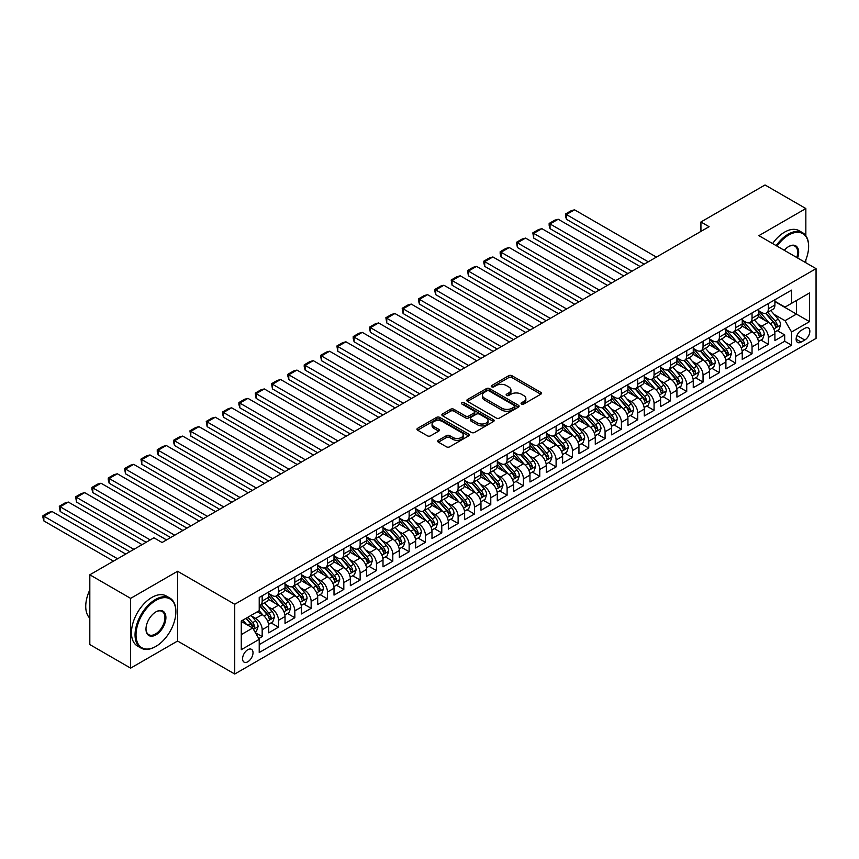 <?xml version="1.0" encoding="UTF-8"?>
<svg xmlns="http://www.w3.org/2000/svg" width="859" height="859" viewBox="0 0 859 859"><rect width="100%" height="100%" fill="white"/><g stroke="black" fill="none" stroke-linecap="round" stroke-linejoin="round"><path stroke-width="1.29" d="M521.52 404.052A1.589 0.913 0 0 0 523.765 404.052L540.794 394.217A2.266 1.31 0 0 0 541.46 393.293A2.266 1.31 0 0 0 540.794 392.37L511.943 375.705A2.266 1.31 0 0 0 508.732 375.705L491.702 385.541A1.589 0.913 0 0 0 491.241 386.185A1.589 0.913 0 0 0 491.702 386.84A1.589 0.913 0 0 0 493.946 386.84L496.158 385.562A7.259 4.188 0 0 1 506.413 385.562L508.818 386.958A7.259 4.188 0 0 1 510.944 389.911A7.259 4.188 0 0 1 508.818 392.874L506.617 394.152A1.589 0.913 0 0 0 506.144 394.796A1.589 0.913 0 0 0 506.617 395.441A1.589 0.913 0 0 0 508.861 395.441L511.062 394.174A7.259 4.188 0 0 1 521.316 394.174L523.722 395.559A7.259 4.188 0 0 1 525.848 398.522A7.259 4.188 0 0 1 523.722 401.486L521.52 402.753A1.589 0.913 0 0 0 521.059 403.397A1.589 0.913 0 0 0 521.52 404.052L521.52 402.753M247.8 661.774A7.387 4.263 120 0 0 252.621 655.256A7.387 4.263 120 0 0 251.494 649.34A7.387 4.263 120 0 0 247.8 649.705A7.387 4.263 120 0 0 242.968 656.212A7.387 4.263 120 0 0 244.106 662.139A7.387 4.263 120 0 0 247.8 661.774M438.369 440.302A2.266 1.31 0 0 0 437.714 441.225A2.266 1.31 0 0 0 438.369 442.149L446.465 446.82A2.266 1.31 0 0 0 449.676 446.82L468.584 435.91A2.266 1.31 0 0 0 469.25 434.976A2.266 1.31 0 0 0 468.584 434.053L439.733 417.399A2.266 1.31 0 0 0 436.533 417.399L417.614 428.319A2.266 1.31 0 0 0 416.959 429.242A2.266 1.31 0 0 0 417.614 430.166L427.395 435.814A2.266 1.31 0 0 0 430.595 435.814L438.691 431.143A2.266 1.31 0 0 0 439.357 430.209A2.266 1.31 0 0 0 438.691 429.285L433.849 426.493A6.067 3.5 0 0 1 432.066 424.013A6.067 3.5 0 0 1 435.814 420.781A6.067 3.5 0 0 1 442.417 421.544L461.412 432.507A6.067 3.5 0 0 1 463.194 434.976A6.067 3.5 0 0 1 459.447 438.219A6.067 3.5 0 0 1 452.843 437.456L449.676 435.631A2.266 1.31 0 0 0 446.465 435.631L438.369 440.302L438.369 442.149M177.588 571.267L130.632 598.369L89.819 574.8L89.819 644.561L130.632 668.13L177.588 641.029L234.732 674.025L234.732 604.264L177.588 571.267L177.588 641.029M805.849 235.71L805.849 208.544L758.894 235.645L816.05 268.642L234.732 604.264M805.849 208.544L765.025 184.975L700.933 221.976L700.933 231.404M89.819 574.8L153.911 537.798L162.072 542.512L709.094 226.69L700.933 221.976M496.319 418.043A2.266 1.31 0 0 0 499.519 418.043L518.439 407.123A2.266 1.31 0 0 0 519.094 406.2A2.266 1.31 0 0 0 518.439 405.276L489.587 388.622A2.266 1.31 0 0 0 486.377 388.622L467.468 399.542A2.266 1.31 0 0 0 466.802 400.466A2.266 1.31 0 0 0 467.468 401.389L496.319 418.043M462.572 404.396A1.589 0.913 0 0 1 464.182 404.621L464.182 402.731L493.506 419.664A2.266 1.31 0 0 1 494.172 420.588A2.266 1.31 0 0 1 493.506 421.511L474.597 432.431A2.266 1.31 0 0 1 471.387 432.431L442.546 415.777L442.546 413.931A2.266 1.31 0 0 0 441.88 414.854A2.266 1.31 0 0 0 442.546 415.777M442.546 413.931L450.631 409.249A2.266 1.31 0 0 1 453.842 409.249L465.546 416.014A2.266 1.31 0 0 0 468.746 416.014L474.114 412.911A2.266 1.31 0 0 0 474.78 411.987A2.266 1.31 0 0 0 474.114 411.064L461.938 404.031A1.589 0.913 0 0 1 461.466 403.376A1.589 0.913 0 0 1 462.453 402.527A1.589 0.913 0 0 1 464.182 402.731M258.784 638.559L262.167 636.594L255.391 632.686M251.537 616.032L255.638 618.405A9.234 5.337 60 0 1 262.167 629.722L268.695 625.943L268.695 632.825L278.499 627.167L271.068 622.882M267.868 606.604L271.97 608.977A9.234 5.337 60 0 1 278.499 620.295L285.027 616.515L285.027 623.398L294.83 617.739L287.4 613.455M284.189 597.177L288.291 599.55A9.234 5.337 60 0 1 294.83 610.867L301.359 607.088L301.359 613.97L311.151 608.312L303.721 604.027M300.521 587.749L304.623 590.122A9.234 5.337 60 0 1 311.151 601.44L317.69 597.66L317.69 604.543L327.483 598.884L320.053 594.6M316.853 578.322L320.955 580.695A9.234 5.337 60 0 1 327.483 592.012L334.011 588.232L334.011 595.115L343.815 589.457L336.384 585.172M333.185 568.894L337.286 571.267A9.234 5.337 60 0 1 343.815 582.585L350.343 578.805L350.343 585.688L360.146 580.029L352.716 575.745M349.506 559.467L353.607 561.84A9.234 5.337 60 0 1 360.146 573.157L366.675 569.377L366.675 576.26L376.467 570.601L369.037 566.317M365.837 550.039L369.939 552.412A9.234 5.337 60 0 1 376.467 563.729L383.007 559.95L383.007 566.833L392.799 561.174L385.369 556.89M382.169 540.612L386.271 542.985A9.234 5.337 60 0 1 392.799 554.302L399.328 550.522L399.328 557.405L409.131 551.746L401.701 547.462M398.501 531.184L402.603 533.557A9.234 5.337 60 0 1 409.131 544.874L415.659 541.095L415.659 547.978L425.463 542.319L418.032 538.035M414.822 521.757L418.924 524.13A9.234 5.337 60 0 1 425.463 535.447L431.991 531.667L431.991 538.55L441.784 532.891L434.353 528.607M431.154 512.329L435.255 514.702A9.234 5.337 60 0 1 441.784 526.019L448.323 522.24L448.323 529.123L458.115 523.464L450.685 519.18M447.485 502.902L451.587 505.275A9.234 5.337 60 0 1 458.115 516.592L464.644 512.812L464.644 519.695L474.447 514.036L467.017 509.752M463.817 493.474L467.919 495.847A9.234 5.337 60 0 1 474.447 507.164L480.976 503.385L480.976 510.267L490.779 504.609L483.349 500.325M480.138 484.046L484.24 486.419A9.234 5.337 60 0 1 490.779 497.737L497.307 493.957L497.307 500.84L507.1 495.181L499.67 490.897M496.47 474.619L500.572 476.992A9.234 5.337 60 0 1 507.1 488.309L513.639 484.53L513.639 491.412L523.432 485.754L516.001 481.469M512.802 465.191L516.903 467.564A9.234 5.337 60 0 1 523.432 478.882L529.96 475.102L529.96 481.985L539.763 476.326L532.333 472.042M529.133 455.764L533.235 458.137A9.234 5.337 60 0 1 539.763 469.454L546.292 465.675L546.292 472.557L556.095 466.899L548.665 462.614M545.465 446.336L549.556 448.709A9.234 5.337 60 0 1 556.095 460.027L562.624 456.247L562.624 463.13L572.416 457.471L564.986 453.187M561.786 436.909L565.888 439.282A9.234 5.337 60 0 1 572.416 450.599L578.955 446.82L578.955 453.702L588.748 448.044L581.318 443.759M578.118 427.481L582.219 429.854A9.234 5.337 60 0 1 588.748 441.172L595.276 437.392L595.276 444.275L605.08 438.616L597.649 434.332M594.449 418.054L598.551 420.427A9.234 5.337 60 0 1 605.08 431.744L611.608 427.965L611.608 434.847L621.411 429.189L613.981 424.904M610.781 408.626L614.872 410.999A9.234 5.337 60 0 1 621.411 422.317L627.94 418.537L627.94 425.42L637.732 419.761L630.302 415.477M627.102 399.199L631.204 401.572A9.234 5.337 60 0 1 637.732 412.889L644.271 409.109L644.271 415.992L654.064 410.334L646.634 406.049M643.434 389.771L647.536 392.144A9.234 5.337 60 0 1 654.064 403.462L660.592 399.682L660.592 406.565L670.396 400.906L662.965 396.622M659.766 380.354L663.867 382.717A9.234 5.337 60 0 1 670.396 394.034L676.924 390.254L676.924 397.137L686.728 391.489L679.297 387.194M676.097 370.927L680.188 373.289A9.234 5.337 60 0 1 686.728 384.607L693.256 380.827L693.256 387.71L703.049 382.062L695.618 377.767M692.418 361.499L696.52 363.862A9.234 5.337 60 0 1 703.049 375.179L709.588 371.399L709.588 378.282L719.38 372.634L711.95 368.339M708.75 352.072L712.852 354.434A9.234 5.337 60 0 1 719.38 365.751L725.909 361.972L725.909 368.855L735.712 363.207L728.282 358.912M725.082 342.644L729.184 345.007A9.234 5.337 60 0 1 735.712 356.324L742.24 352.544L742.24 359.427L752.044 353.779L744.613 349.484M741.414 333.217L745.505 335.579A9.234 5.337 60 0 1 752.044 346.896L758.572 343.117L758.572 350L768.365 344.352L768.365 337.469A9.234 5.337 -120 0 0 761.836 326.152L757.735 323.789M760.934 340.057L768.365 344.352M268.695 625.943A9.234 5.337 -120 0 0 262.167 614.636L257.27 611.801M285.027 616.515A9.234 5.337 -120 0 0 278.499 605.208L268.395 599.378M301.359 607.088A9.234 5.337 -120 0 0 294.83 595.781L284.726 589.95M317.69 597.66A9.234 5.337 -120 0 0 311.151 586.353L301.058 580.523M334.011 588.232A9.234 5.337 -120 0 0 327.483 576.926L317.39 571.095M350.343 578.805A9.234 5.337 -120 0 0 343.815 567.498L333.711 561.668M366.675 569.377A9.234 5.337 -120 0 0 360.146 558.071L350.043 552.24M383.007 559.95A9.234 5.337 -120 0 0 376.467 548.643L366.374 542.813M399.328 550.522A9.234 5.337 -120 0 0 392.799 539.216L382.706 533.385M415.659 541.095A9.234 5.337 -120 0 0 409.131 529.788L399.027 523.958M431.991 531.667A9.234 5.337 -120 0 0 425.463 520.361L415.359 514.53M448.323 522.24A9.234 5.337 -120 0 0 441.784 510.933L431.69 505.103M464.644 512.812A9.234 5.337 -120 0 0 458.115 501.506L448.022 495.675M480.976 503.385A9.234 5.337 -120 0 0 474.447 492.078L464.343 486.248M497.307 493.957A9.234 5.337 -120 0 0 490.779 482.651L480.675 476.82M513.639 484.53A9.234 5.337 -120 0 0 507.1 473.223L497.007 467.393M529.96 475.102A9.234 5.337 -120 0 0 523.432 463.796L513.338 457.965M546.292 465.675A9.234 5.337 -120 0 0 539.763 454.368L529.659 448.538M562.624 456.247A9.234 5.337 -120 0 0 556.095 444.941L545.991 439.11M578.955 446.82A9.234 5.337 -120 0 0 572.416 435.513L562.323 429.683M595.276 437.392A9.234 5.337 -120 0 0 588.748 426.085L578.655 420.255M611.608 427.965A9.234 5.337 -120 0 0 605.08 416.658L594.976 410.827M627.94 418.537A9.234 5.337 -120 0 0 621.411 407.23L611.307 401.4M644.271 409.109A9.234 5.337 -120 0 0 637.732 397.803L627.639 391.972M660.592 399.682A9.234 5.337 -120 0 0 654.064 388.375L643.971 382.545M676.924 390.254A9.234 5.337 -120 0 0 670.396 378.948L660.292 373.117M693.256 380.827A9.234 5.337 -120 0 0 686.728 369.52L676.624 363.69M709.588 371.399A9.234 5.337 -120 0 0 703.049 360.093L692.955 354.262M725.909 361.972A9.234 5.337 -120 0 0 719.38 350.665L709.287 344.835M742.24 352.544A9.234 5.337 -120 0 0 735.712 341.238L725.608 335.407M758.572 343.117A9.234 5.337 -120 0 0 752.044 331.81L741.94 325.98M804.786 328.321L801.189 330.393A7.162 4.134 120 0 0 796.518 336.707A7.162 4.134 120 0 0 797.614 342.44A7.162 4.134 120 0 0 801.189 342.086L804.786 340.014A7.162 4.134 120 0 0 809.457 333.7A7.162 4.134 120 0 0 808.362 327.966A7.162 4.134 120 0 0 804.786 328.321M234.732 674.025L816.05 338.403L816.05 268.642M241.272 634.618L252.696 628.015L259.225 639.332L259.225 652.529L791.558 345.2L791.558 331.993L785.029 320.686L774.066 314.362M259.225 639.332L241.272 649.705L241.272 621.046L259.225 610.674L259.225 597.477L791.558 290.138L791.558 303.334L809.522 292.962L809.522 321.631L791.558 331.993M268.695 593.515L271.97 595.405A9.234 5.337 60 0 0 276.587 595.856L283.116 592.087A9.234 5.337 -120 0 0 285.027 587.857L285.027 582.574M285.027 584.088L288.291 585.978A9.234 5.337 60 0 0 292.908 586.429L299.447 582.66A9.234 5.337 -120 0 0 301.359 578.429L301.359 573.146M301.359 574.66L304.623 576.55A9.234 5.337 60 0 0 309.24 577.001L315.768 573.232A9.234 5.337 -120 0 0 317.69 569.002L317.69 563.719M317.69 565.233L320.955 567.123A9.234 5.337 60 0 0 325.572 567.574L332.1 563.805A9.234 5.337 -120 0 0 334.011 559.574L334.011 554.291M334.011 555.805L337.286 557.695A9.234 5.337 60 0 0 341.903 558.146L348.432 554.377A9.234 5.337 -120 0 0 350.343 550.147L350.343 544.864M350.343 546.378L353.607 548.267A9.234 5.337 60 0 0 358.224 548.718L364.764 544.95A9.234 5.337 -120 0 0 366.675 540.719L366.675 535.436M366.675 536.95L369.939 538.84A9.234 5.337 60 0 0 374.556 539.291L381.085 535.522A9.234 5.337 -120 0 0 383.007 531.292L383.007 526.009M383.007 527.523L386.271 529.412A9.234 5.337 60 0 0 390.888 529.863L397.416 526.095A9.234 5.337 -120 0 0 399.328 521.864L399.328 516.581M399.328 518.095L402.603 519.985A9.234 5.337 60 0 0 407.22 520.436L413.748 516.667A9.234 5.337 -120 0 0 415.659 512.436L415.659 507.154M415.659 508.668L418.924 510.557A9.234 5.337 60 0 0 423.541 511.008L430.08 507.239A9.234 5.337 -120 0 0 431.991 503.009L431.991 497.726M431.991 499.24L435.255 501.13A9.234 5.337 60 0 0 439.872 501.581L446.401 497.812A9.234 5.337 -120 0 0 448.323 493.581L448.323 488.299M448.323 489.813L451.587 491.702A9.234 5.337 60 0 0 456.204 492.153L462.733 488.384A9.234 5.337 -120 0 0 464.644 484.154L464.644 478.871M464.644 480.385L467.919 482.275A9.234 5.337 60 0 0 472.536 482.726L479.064 478.957A9.234 5.337 -120 0 0 480.976 474.726L480.976 469.443M480.976 470.957L484.24 472.847A9.234 5.337 60 0 0 488.857 473.298L495.396 469.529A9.234 5.337 -120 0 0 497.307 465.299L497.307 460.016M497.307 461.53L500.572 463.42A9.234 5.337 60 0 0 505.189 463.871L511.728 460.102A9.234 5.337 -120 0 0 513.639 455.871L513.639 450.588M513.639 452.102L516.903 453.992A9.234 5.337 60 0 0 521.52 454.443L528.049 450.674A9.234 5.337 -120 0 0 529.96 446.444L529.96 441.161M529.96 442.675L533.235 444.565A9.234 5.337 60 0 0 537.852 445.016L544.381 441.247A9.234 5.337 -120 0 0 546.292 437.016L546.292 431.733M546.292 433.247L549.556 435.137A9.234 5.337 60 0 0 554.173 435.588L560.712 431.819A9.234 5.337 -120 0 0 562.624 427.589L562.624 422.306M562.624 423.82L565.888 425.71A9.234 5.337 60 0 0 570.505 426.161L577.044 422.392A9.234 5.337 -120 0 0 578.955 418.161L578.955 412.878M578.955 414.392L582.219 416.282A9.234 5.337 60 0 0 586.837 416.733L593.365 412.964A9.234 5.337 -120 0 0 595.276 408.734L595.276 403.451M595.276 404.965L598.551 406.855A9.234 5.337 60 0 0 603.168 407.306L609.697 403.537A9.234 5.337 -120 0 0 611.608 399.306L611.608 394.023M611.608 395.537L614.872 397.427A9.234 5.337 60 0 0 619.489 397.878L626.028 394.109A9.234 5.337 -120 0 0 627.94 389.879L627.94 384.596M627.94 386.11L631.204 388A9.234 5.337 60 0 0 635.821 388.451L642.36 384.682A9.234 5.337 -120 0 0 644.271 380.451L644.271 375.168M644.271 376.682L647.536 378.572A9.234 5.337 60 0 0 652.153 379.023L658.681 375.254A9.234 5.337 -120 0 0 660.592 371.024L660.592 365.751M660.592 367.255L663.867 369.145A9.234 5.337 60 0 0 668.485 369.595L675.013 365.827A9.234 5.337 -120 0 0 676.924 361.596L676.924 356.324M676.924 357.827L680.188 359.717A9.234 5.337 60 0 0 684.806 360.168L691.345 356.399A9.234 5.337 -120 0 0 693.256 352.169L693.256 346.896M693.256 348.4L696.52 350.289A9.234 5.337 60 0 0 701.137 350.74L707.676 346.972A9.234 5.337 -120 0 0 709.588 342.741L709.588 337.469M709.588 338.972L712.852 340.862A9.234 5.337 60 0 0 717.469 341.313L723.997 337.544A9.234 5.337 -120 0 0 725.909 333.313L725.909 328.041M725.909 329.545L729.184 331.434A9.234 5.337 60 0 0 733.801 331.885L740.329 328.117A9.234 5.337 -120 0 0 742.24 323.886L742.24 318.614M742.24 320.117L745.505 322.007A9.234 5.337 60 0 0 750.122 322.458L756.661 318.689A9.234 5.337 -120 0 0 758.572 314.458L758.572 309.186M259.225 644.615L784.696 341.238L784.696 334.924L774.904 340.572L774.904 333.689A9.234 5.337 -120 0 0 768.365 322.383L758.272 316.552M758.572 310.69L761.836 312.579A9.234 5.337 -120 0 0 766.453 313.03A9.234 5.337 -120 0 0 768.365 308.8L768.365 303.528M766.453 313.03L772.993 309.261A9.234 5.337 -120 0 0 774.904 305.031L774.904 299.759M262.167 595.781L262.167 601.053A9.234 5.337 60 0 1 260.256 605.284A9.234 5.337 60 0 1 259.225 605.659M260.256 605.284L266.784 601.515A9.234 5.337 -120 0 0 268.695 597.284L268.695 592.001M278.499 586.353L278.499 591.626A9.234 5.337 60 0 1 276.587 595.856M294.83 576.926L294.83 582.198A9.234 5.337 60 0 1 292.908 586.429M311.151 567.498L311.151 572.77A9.234 5.337 60 0 1 309.24 577.001M327.483 558.071L327.483 563.343A9.234 5.337 60 0 1 325.572 567.574M343.815 548.643L343.815 553.915A9.234 5.337 60 0 1 341.903 558.146M360.146 539.216L360.146 544.488A9.234 5.337 60 0 1 358.224 548.718M376.467 529.788L376.467 535.06A9.234 5.337 60 0 1 374.556 539.291M392.799 520.361L392.799 525.633A9.234 5.337 60 0 1 390.888 529.863M409.131 510.933L409.131 516.205A9.234 5.337 60 0 1 407.22 520.436M425.463 501.506L425.463 506.778A9.234 5.337 60 0 1 423.541 511.008M441.784 492.078L441.784 497.35A9.234 5.337 60 0 1 439.872 501.581M458.115 482.651L458.115 487.923A9.234 5.337 60 0 1 456.204 492.153M474.447 473.223L474.447 478.495A9.234 5.337 60 0 1 472.536 482.726M490.779 463.796L490.779 469.068A9.234 5.337 60 0 1 488.857 473.298M507.1 454.368L507.1 459.64A9.234 5.337 60 0 1 505.189 463.871M523.432 444.941L523.432 450.213A9.234 5.337 60 0 1 521.52 454.443M539.763 435.513L539.763 440.785A9.234 5.337 60 0 1 537.852 445.016M556.095 426.085L556.095 431.358A9.234 5.337 60 0 1 554.173 435.588M572.416 416.658L572.416 421.93A9.234 5.337 60 0 1 570.505 426.161M588.748 407.23L588.748 412.503A9.234 5.337 60 0 1 586.837 416.733M605.08 397.803L605.08 403.075A9.234 5.337 60 0 1 603.168 407.306M621.411 388.375L621.411 393.647A9.234 5.337 60 0 1 619.489 397.878M637.732 378.948L637.732 384.22A9.234 5.337 60 0 1 635.821 388.451M654.064 369.52L654.064 374.792A9.234 5.337 60 0 1 652.153 379.023M670.396 360.093L670.396 365.365A9.234 5.337 60 0 1 668.485 369.595M686.728 350.665L686.728 355.937A9.234 5.337 60 0 1 684.806 360.168M703.049 341.238L703.049 346.51A9.234 5.337 60 0 1 701.137 350.74M719.38 331.81L719.38 337.082A9.234 5.337 60 0 1 717.469 341.313M735.712 322.383L735.712 327.655A9.234 5.337 60 0 1 733.801 331.885M752.044 312.955L752.044 318.227A9.234 5.337 60 0 1 750.122 322.458M752.044 346.896L752.044 353.779M735.712 356.324L735.712 363.207M719.38 365.751L719.38 372.634M703.049 375.179L703.049 382.062M686.728 384.607L686.728 391.489M670.396 394.034L670.396 400.906M654.064 403.462L654.064 410.334M637.732 412.889L637.732 419.761M621.411 422.317L621.411 429.189M605.08 431.744L605.08 438.616M588.748 441.172L588.748 448.044M572.416 450.599L572.416 457.471M556.095 460.027L556.095 466.899M539.763 469.454L539.763 476.326M523.432 478.882L523.432 485.754M507.1 488.309L507.1 495.181M490.779 497.737L490.779 504.609M474.447 507.164L474.447 514.036M458.115 516.592L458.115 523.464M441.784 526.019L441.784 532.891M425.463 535.447L425.463 542.319M409.131 544.874L409.131 551.746M392.799 554.302L392.799 561.174M376.467 563.729L376.467 570.601M360.146 573.157L360.146 580.029M343.815 582.585L343.815 589.457M327.483 592.012L327.483 598.884M311.151 601.44L311.151 608.312M294.83 610.867L294.83 617.739M278.499 620.295L278.499 627.167M262.167 629.722L262.167 636.594M252.696 628.015L241.272 621.422M785.029 320.686L796.454 314.083L796.454 300.51L809.522 292.962M774.904 301.638L809.522 321.631M774.904 301.262L785.029 307.103L791.558 303.334M805.849 262.747L805.849 259.847M130.632 598.369L130.632 668.13M777.266 330.629L784.696 334.924M784.696 341.238L791.558 345.2M522.154 404.278L523.722 403.365A7.259 4.188 0 0 0 525.848 400.401L525.848 398.522M510.944 389.911L510.944 391.801A7.259 4.188 0 0 1 508.818 394.764L507.25 395.666M540.762 394.238L511.943 377.595A2.266 1.31 0 0 0 508.732 377.595L492.347 387.065M518.407 407.145L489.587 390.501A2.266 1.31 0 0 0 486.377 390.501L467.5 401.411M514.423 406.844A1.589 0.913 0 0 0 514.895 406.2A1.589 0.913 0 0 0 514.423 405.555L489.104 390.931A1.589 0.913 0 0 0 486.86 390.931L484.53 392.273A7.259 4.188 0 0 0 482.414 395.237A7.259 4.188 0 0 0 484.53 398.2L501.849 408.186A7.259 4.188 0 0 0 512.104 408.186L514.423 406.844L514.423 408.734A1.589 0.913 0 0 0 514.895 408.089L514.895 406.2M482.414 395.237L482.414 397.116A7.259 4.188 0 0 0 484.53 400.079L484.53 398.2M514.423 408.734L512.104 410.076A7.259 4.188 0 0 1 501.849 410.076L484.53 400.079M442.568 415.799L450.631 411.139L450.631 409.249M474.78 411.987L474.78 413.866A2.266 1.31 0 0 1 474.114 414.8L468.746 417.893A2.266 1.31 0 0 1 465.546 417.893L453.842 411.139A2.266 1.31 0 0 0 450.631 411.139M464.182 404.621L493.485 421.533M477.679 423.015A6.067 3.5 0 0 0 484.293 423.777A6.067 3.5 0 0 0 488.03 420.545A6.067 3.5 0 0 0 486.258 418.065L479.569 414.21A2.266 1.31 0 0 0 476.358 414.21L470.99 417.302A2.266 1.31 0 0 0 470.324 418.226A2.266 1.31 0 0 0 470.99 419.16L477.679 423.015L477.679 424.904A6.067 3.5 0 0 0 484.293 425.667A6.067 3.5 0 0 0 488.03 422.424L488.03 420.545M470.324 418.226L470.324 420.115A2.266 1.31 0 0 0 470.99 421.039L470.99 419.16M477.679 424.904L470.99 421.039M463.194 434.976L463.194 436.866A6.067 3.5 0 0 1 459.447 440.098A6.067 3.5 0 0 1 452.843 439.336L449.676 437.51A2.266 1.31 0 0 0 446.465 437.51L438.401 442.17M432.066 424.013L432.066 425.903A6.067 3.5 0 0 0 433.849 428.373L433.849 426.493M438.691 429.285L438.691 431.143L433.849 428.373M468.552 435.921L439.733 419.278A2.266 1.31 0 0 0 436.533 419.278L417.646 430.187M774.764 332.079L778.984 329.641L780.616 324.927A6.12 3.533 -120 0 0 778.233 319.183L770.77 310.539M648.266 261.812L566.382 214.525L574.542 209.811L656.437 257.099M769.277 322.973L760.43 312.73A17.663 10.201 -120 0 0 758.572 310.786M566.382 219.238L565.48 215.899L565.48 214.009L566.382 214.525L566.382 219.238L644.186 264.164M764.424 320.106L759.474 314.373A14.667 8.461 -120 0 0 758.572 313.385M765.627 313.363L773.175 322.104A6.12 3.533 60 0 1 775.355 326.313C776.268 327.547 776.923 327.172 777.309 325.185A6.12 3.533 -120 0 0 775.129 320.965L767.667 312.332M766.067 313.224L774.174 322.608A3.114 1.804 60 0 1 774.958 323.832L777.309 325.185M775.355 326.313L775.795 327.043M565.48 214.009L571.192 210.713L574.542 209.811M804.851 262.178A28.175 16.267 120 0 0 808.62 246.533A28.175 16.267 120 0 0 788.702 235.033A28.175 16.267 120 0 0 777.041 246.114M776.192 245.631A28.862 16.665 -60 0 1 788.208 234.185A28.862 16.665 -60 0 1 802.639 232.757A28.862 16.665 -60 0 1 808.62 245.975A28.862 16.665 -60 0 1 808.62 246.254M784.267 250.291A14.088 8.128 -60 0 1 788.702 246.533L788.702 246.533A14.088 8.128 -60 0 1 797.624 258.001M772.606 243.559A28.862 16.665 -60 0 1 784.621 232.113A28.862 16.665 -60 0 1 799.053 230.684L802.639 232.757M796.765 257.507A13.39 7.731 120 0 0 794.908 246.157A13.39 7.731 120 0 0 788.455 246.683M155.458 646.644L155.951 646.355A28.175 16.267 120 0 0 175.87 611.855A28.175 16.267 120 0 0 155.951 600.344A28.175 16.267 120 0 0 136.023 634.855A28.175 16.267 120 0 0 155.951 646.355L155.458 646.644A28.862 16.665 -60 0 1 141.026 648.073A28.862 16.665 -60 0 1 136.602 624.933A28.862 16.665 -60 0 1 155.458 599.496A28.862 16.665 -60 0 1 169.889 598.068A28.862 16.665 -60 0 1 175.87 611.286A28.862 16.665 -60 0 1 175.87 611.576M155.951 634.855A14.088 8.128 -60 0 1 145.987 629.099A14.088 8.128 -60 0 1 155.951 611.855L155.951 611.855A14.088 8.128 -60 0 1 165.905 617.6A14.088 8.128 -60 0 1 155.951 634.855M145.987 628.82A13.39 7.731 120 0 0 148.757 634.672A13.39 7.731 120 0 0 155.458 634.006A13.39 7.731 120 0 0 164.209 622.206A13.39 7.731 120 0 0 162.158 611.468A13.39 7.731 120 0 0 155.694 611.995M141.026 648.073L137.429 646A28.862 16.665 -60 0 1 133.005 622.861A28.862 16.665 -60 0 1 151.86 597.424A28.862 16.665 -60 0 1 166.302 595.996L169.889 598.068M89.819 618.169A28.862 16.665 -60 0 1 89.819 589.886M758.433 341.506L762.652 339.069L764.285 334.355A6.12 3.533 -120 0 0 761.901 328.61L754.438 319.967M631.934 271.24L550.05 223.952L558.21 219.238L640.105 266.526M752.946 332.401L744.098 322.157A17.663 10.201 -120 0 0 742.24 320.214M550.05 228.666L549.148 225.326L549.148 223.437L550.05 223.952L550.05 228.666L627.854 273.591M748.092 329.534L743.142 323.8A14.667 8.461 -120 0 0 742.24 322.812M749.295 322.791L756.843 331.531A6.12 3.533 60 0 1 759.023 335.74C759.947 336.975 760.591 336.599 760.977 334.613A6.12 3.533 -120 0 0 758.798 330.393L751.335 321.76M749.735 322.651L757.842 332.036A3.114 1.804 60 0 1 758.637 333.26L760.977 334.613M759.023 335.74L759.463 336.47M549.148 223.437L554.871 220.14L558.21 219.238M742.101 350.934L746.321 348.496L747.953 343.783A6.12 3.533 -120 0 0 745.569 338.038L738.117 329.394M615.613 280.668L533.718 233.38L541.889 228.666L623.774 275.954M736.614 341.828L727.766 331.585A17.663 10.201 -120 0 0 725.909 329.641M533.718 238.093L532.827 232.864L533.718 233.38L533.718 238.093L611.533 283.019M731.761 338.961L726.821 333.228A14.667 8.461 -120 0 0 725.909 332.24M732.963 332.218L740.512 340.959A6.12 3.533 60 0 1 742.691 345.168C743.615 346.402 744.27 346.027 744.656 344.04A6.12 3.533 -120 0 0 742.477 339.82L735.014 331.187M733.414 332.079L741.521 341.463A3.114 1.804 60 0 1 742.305 342.687L744.656 344.04M742.691 345.168L743.142 345.898M532.827 232.864L538.539 229.568L541.889 228.666M725.78 360.361L730 357.924L731.632 353.21A6.12 3.533 -120 0 0 729.248 347.466L721.785 338.822M599.281 290.095L517.386 242.807L525.558 238.093L607.442 285.381M720.293 351.256L711.445 341.012A17.663 10.201 -120 0 0 709.588 339.069M517.386 247.521L516.495 242.292L517.386 242.807L517.386 247.521L595.201 292.447M715.44 348.389L710.49 342.655A14.667 8.461 -120 0 0 709.588 341.667M716.631 341.646L724.18 350.386A6.12 3.533 60 0 1 726.36 354.595C727.283 355.83 727.938 355.454 728.325 353.468A6.12 3.533 -120 0 0 726.145 349.248L718.682 340.615M717.082 341.506L725.189 350.891A3.114 1.804 60 0 1 725.973 352.115L728.325 353.468M726.36 354.595L726.811 355.325M516.495 242.292L522.208 238.995L525.558 238.093M709.448 369.789L713.668 367.351L715.3 362.638A6.12 3.533 -120 0 0 712.916 356.893L705.454 348.249M582.95 299.523L501.065 252.235L509.226 247.521L591.121 294.809M703.961 360.683L695.114 350.44A17.663 10.201 -120 0 0 693.256 348.496M501.065 256.948L500.163 253.609L500.163 251.719L501.065 252.235L501.065 256.948L578.869 301.874M699.108 357.816L694.158 352.083A14.667 8.461 -120 0 0 693.256 351.095M700.31 351.073L707.859 359.814A6.12 3.533 60 0 1 710.039 364.023C710.951 365.258 711.606 364.882 711.993 362.895A6.12 3.533 -120 0 0 709.813 358.675L702.351 350.043M700.751 350.934L708.858 360.318A3.114 1.804 60 0 1 709.641 361.542L711.993 362.895M710.039 364.023L710.479 364.753M500.163 251.719L505.876 248.423L509.226 247.521M693.116 379.216L697.336 376.779L698.968 372.065A6.12 3.533 -120 0 0 696.585 366.321L689.122 357.677M566.618 308.95L484.734 261.662L492.894 256.948L574.789 304.236M687.63 370.111L678.782 359.867A17.663 10.201 -120 0 0 676.924 357.924M484.734 266.376L483.832 263.037L483.832 261.147L484.734 261.662L484.734 266.376L562.538 311.302M682.776 367.244L677.826 361.51A14.667 8.461 -120 0 0 676.924 360.522M683.979 360.501L691.527 369.241A6.12 3.533 60 0 1 693.707 373.45C694.63 374.685 695.275 374.309 695.661 372.323A6.12 3.533 -120 0 0 693.481 368.103L686.019 359.47M684.419 360.361L692.526 369.746A3.114 1.804 60 0 1 693.32 370.97L695.661 372.323M693.707 373.45L694.147 374.18M483.832 261.147L489.555 257.85L492.894 256.948M676.785 388.644L681.004 386.206L682.637 381.493A6.12 3.533 -120 0 0 680.253 375.748L672.801 367.104M550.297 318.378L468.402 271.09L476.573 266.376L558.457 313.664M671.298 379.538L662.45 369.295A17.663 10.201 -120 0 0 660.592 367.351M468.402 275.803L467.511 270.574L468.402 271.09L468.402 275.803L546.217 320.729M666.444 376.671L661.505 370.938A14.667 8.461 -120 0 0 660.592 369.95M667.647 369.928L675.195 378.669A6.12 3.533 60 0 1 677.375 382.878C678.299 384.113 678.954 383.737 679.34 381.75A6.12 3.533 -120 0 0 677.16 377.531L669.698 368.898M668.098 369.789L676.205 379.173A3.114 1.804 60 0 1 676.989 380.397L679.34 381.75M677.375 382.878L677.826 383.608M467.511 270.574L473.223 267.278L476.573 266.376M660.464 398.071L664.683 395.634L666.316 390.92A6.12 3.533 -120 0 0 663.932 385.176L656.469 376.532M533.965 327.805L452.07 280.517L460.241 275.803L542.126 323.091M654.977 388.966L646.129 378.722A17.663 10.201 -120 0 0 644.271 376.779M452.07 285.231L451.179 280.002L452.07 280.517L452.07 285.231L529.885 330.157M650.123 386.099L645.173 380.365A14.667 8.461 -120 0 0 644.271 379.377M651.315 379.356L658.864 388.096A6.12 3.533 60 0 1 661.043 392.305C661.967 393.54 662.622 393.164 663.008 391.178A6.12 3.533 -120 0 0 660.829 386.958L653.366 378.325M651.766 379.216L659.873 388.601A3.114 1.804 60 0 1 660.657 389.825L663.008 391.178M661.043 392.305L661.494 393.035M451.179 280.002L456.891 276.705L460.241 275.803M644.132 407.499L648.352 405.061L649.984 400.348A6.12 3.533 -120 0 0 647.6 394.603L640.138 385.959M517.633 337.233L435.749 289.945L443.91 285.231L525.805 332.519M638.645 398.393L629.797 388.15A17.663 10.201 -120 0 0 627.94 386.206M435.749 294.658L434.847 291.319L434.847 289.429L435.749 289.945L435.749 294.658L513.553 339.584M633.792 395.527L628.842 389.793A14.667 8.461 -120 0 0 627.94 388.805M634.994 388.783L642.543 397.524A6.12 3.533 60 0 1 644.722 401.733C645.635 402.968 646.29 402.592 646.677 400.605A6.12 3.533 -120 0 0 644.497 396.386L637.034 387.753M635.435 388.644L643.541 398.028A3.114 1.804 60 0 1 644.325 399.252L646.677 400.605M644.722 401.733L645.163 402.463M434.847 289.429L440.56 286.133L443.91 285.231M627.8 416.926L632.02 414.489L633.652 409.775A6.12 3.533 -120 0 0 631.268 404.031L623.806 395.387M501.302 346.66L419.417 299.372L427.578 294.658L509.473 341.946M622.313 407.821L613.466 397.577A17.663 10.201 -120 0 0 611.608 395.634M419.417 304.086L418.516 300.747L418.516 298.857L419.417 299.372L419.417 304.086L497.221 349.012M617.46 404.954L612.51 399.22A14.667 8.461 -120 0 0 611.608 398.232M618.663 398.211L626.211 406.951A6.12 3.533 60 0 1 628.391 411.16C629.314 412.395 629.958 412.019 630.345 410.033A6.12 3.533 -120 0 0 628.165 405.813L620.703 397.18M619.103 398.071L627.21 407.456A3.114 1.804 60 0 1 628.004 408.68L630.345 410.033M628.391 411.16L628.831 411.891M418.516 298.857L424.239 295.56L427.578 294.658M611.468 426.354L615.688 423.916L617.32 419.203A6.12 3.533 -120 0 0 614.937 413.458L607.485 404.814M484.981 356.088L403.086 308.8L411.257 304.086L493.141 351.374M605.982 417.249L597.134 407.005A17.663 10.201 -120 0 0 595.276 405.061M403.086 313.514L402.195 308.284L403.086 308.8L403.086 313.514L480.9 358.439M601.128 414.382L596.189 408.648A14.667 8.461 -120 0 0 595.276 407.66M602.331 407.638L609.879 416.379A6.12 3.533 60 0 1 612.059 420.588C612.982 421.823 613.637 421.447 614.024 419.46A6.12 3.533 -120 0 0 611.844 415.241L604.382 406.608M602.782 407.499L610.889 416.883A3.114 1.804 60 0 1 611.672 418.108L614.024 419.46M612.059 420.588L612.51 421.318M402.195 308.284L407.907 304.988L411.257 304.086M595.147 435.781L599.367 433.344L600.999 428.63A6.12 3.533 -120 0 0 598.616 422.886L591.153 414.242M468.649 365.515L386.754 318.227L394.925 313.514L476.809 360.801M589.661 426.676L580.813 416.432A17.663 10.201 -120 0 0 578.955 414.489M386.754 322.941L385.863 317.712L386.754 318.227L386.754 322.941L464.569 367.867M584.807 423.809L579.857 418.075A14.667 8.461 -120 0 0 578.955 417.087M585.999 417.066L593.548 425.806A6.12 3.533 60 0 1 595.727 430.015C596.651 431.25 597.306 430.874 597.692 428.888A6.12 3.533 -120 0 0 595.512 424.668L588.05 416.035M586.45 416.926L594.557 426.311A3.114 1.804 60 0 1 595.341 427.535L597.692 428.888M595.727 430.015L596.178 430.746M385.863 317.712L391.575 314.415L394.925 313.514M578.816 445.209L583.036 442.772L584.668 438.058A6.12 3.533 -120 0 0 582.284 432.313L574.821 423.67M452.317 374.943L370.433 327.655L378.594 322.941L460.488 370.229M573.329 436.104L564.481 425.86A17.663 10.201 -120 0 0 562.624 423.916M370.433 332.369L369.531 329.029L369.531 327.139L370.433 327.655L370.433 332.369L448.237 377.294M568.475 433.237L563.525 427.503A14.667 8.461 -120 0 0 562.624 426.515M569.678 426.493L577.227 435.234A6.12 3.533 60 0 1 579.406 439.443C580.319 440.678 580.974 440.302 581.36 438.315A6.12 3.533 -120 0 0 579.181 434.096L571.718 425.463M570.118 426.354L578.225 435.738A3.114 1.804 60 0 1 579.009 436.963L581.36 438.315M579.406 439.443L579.846 440.173M369.531 327.139L375.243 323.843L378.594 322.941M562.484 454.636L566.704 452.199L568.336 447.485A6.12 3.533 -120 0 0 565.952 441.741L558.49 433.097M435.985 384.37L354.101 337.082L362.262 332.369L444.157 379.657M556.997 445.531L548.149 435.288A17.663 10.201 -120 0 0 546.292 433.344M354.101 341.796L353.199 338.457L353.199 336.567L354.101 337.082L354.101 341.796L431.905 386.722M552.144 442.664L547.194 436.93A14.667 8.461 -120 0 0 546.292 435.942M553.346 435.921L560.895 444.661A6.12 3.533 60 0 1 563.074 448.87C563.998 450.105 564.642 449.729 565.029 447.743A6.12 3.533 -120 0 0 562.849 443.523L555.386 434.89M553.787 435.781L561.893 445.166A3.114 1.804 60 0 1 562.688 446.39L565.029 447.743M563.074 448.87L563.515 449.601M353.199 336.567L358.922 333.271L362.262 332.369M546.152 464.064L550.372 461.627L552.004 456.913A6.12 3.533 -120 0 0 549.62 451.168L542.169 442.525M419.664 393.798L337.77 346.51L345.941 341.796L427.825 389.084M540.665 454.959L531.818 444.715A17.663 10.201 -120 0 0 529.96 442.772M337.77 351.224L336.878 345.994L337.77 346.51L337.77 351.224L415.573 396.149M535.812 452.092L530.873 446.358A14.667 8.461 -120 0 0 529.96 445.37M537.015 445.349L544.563 454.089A6.12 3.533 60 0 1 546.743 458.298C547.666 459.533 548.321 459.157 548.708 457.171A6.12 3.533 -120 0 0 546.517 452.951L539.065 444.318M537.466 445.209L545.572 454.594A3.114 1.804 60 0 1 546.356 455.818L548.708 457.171M546.743 458.298L547.194 459.028M336.878 345.994L342.591 342.698L345.941 341.796M529.831 473.492L534.051 471.054L535.683 466.34A6.12 3.533 -120 0 0 533.299 460.596L525.837 451.952M403.333 403.225L321.438 355.937L329.609 351.224L411.493 398.512M524.344 464.386L515.497 454.143A17.663 10.201 -120 0 0 513.639 452.199M321.438 360.651L320.547 355.422L321.438 355.937L321.438 360.651L399.252 405.577M519.491 461.519L514.541 455.785A14.667 8.461 -120 0 0 513.639 454.798M520.683 454.776L528.231 463.516A6.12 3.533 60 0 1 530.411 467.726C531.334 468.96 531.989 468.584 532.376 466.598A6.12 3.533 -120 0 0 530.196 462.378L522.734 453.745M521.134 454.636L529.241 464.021A3.114 1.804 60 0 1 530.024 465.245L532.376 466.598M530.411 467.726L530.862 468.456M320.547 355.422L326.259 352.126L329.609 351.224M513.499 482.919L517.719 480.482L519.351 475.768A6.12 3.533 -120 0 0 516.968 470.023L509.505 461.38M387.001 412.653L305.117 365.365L313.277 360.651L395.172 407.939M508.013 473.814L499.165 463.57A17.663 10.201 -120 0 0 497.307 461.627M305.117 370.079L304.215 366.739L304.215 364.85L305.117 365.365L305.117 370.079L382.921 415.004M503.159 470.947L498.209 465.213A14.667 8.461 -120 0 0 497.307 464.225M504.362 464.204L511.91 472.944A6.12 3.533 60 0 1 514.09 477.153C515.003 478.388 515.658 478.012 516.044 476.026A6.12 3.533 -120 0 0 513.865 471.806L506.402 463.173M504.802 464.064L512.909 473.449A3.114 1.804 60 0 1 513.693 474.673L516.044 476.026M514.09 477.153L514.53 477.883M304.215 364.85L309.927 361.553L313.277 360.651M497.168 492.347L501.388 489.909L503.02 485.195A6.12 3.533 -120 0 0 500.636 479.451L493.173 470.807M370.669 422.08L288.785 374.792L296.946 370.079L378.84 417.367M491.681 483.241L482.833 472.998A17.663 10.201 -120 0 0 480.976 471.054M288.785 379.506L287.883 376.167L287.883 374.277L288.785 374.792L288.785 379.506L366.589 424.432M486.828 480.374L481.878 474.64A14.667 8.461 -120 0 0 480.976 473.653M488.03 473.631L495.579 482.371A6.12 3.533 60 0 1 497.758 486.581C498.682 487.815 499.326 487.44 499.713 485.453A6.12 3.533 -120 0 0 497.533 481.233L490.07 472.6M488.47 473.492L496.577 482.876A3.114 1.804 60 0 1 497.372 484.1L499.713 485.453M497.758 486.581L498.199 487.311M287.883 374.277L293.606 370.981L296.946 370.079M480.836 501.774L485.056 499.337L486.688 494.623A6.12 3.533 -120 0 0 484.304 488.878L476.852 480.235M354.348 431.508L272.453 384.22L280.625 379.506L362.509 426.794M475.349 492.669L466.501 482.425A17.663 10.201 -120 0 0 464.644 480.482M272.453 388.934L271.562 383.705L272.453 384.22L272.453 388.934L350.257 433.859M470.496 489.802L465.557 484.068A14.667 8.461 -120 0 0 464.644 483.08M471.698 483.059L479.247 491.799A6.12 3.533 60 0 1 481.427 496.008C482.35 497.243 483.005 496.867 483.392 494.881A6.12 3.533 -120 0 0 481.201 490.661L473.749 482.028M472.149 482.919L480.256 492.304A3.114 1.804 60 0 1 481.04 493.528L483.392 494.881M481.427 496.008L481.878 496.738M271.562 383.705L277.274 380.408L280.625 379.506M464.515 511.202L468.735 508.764L470.367 504.05A6.12 3.533 -120 0 0 467.983 498.306L460.521 489.662M338.017 440.935L256.122 393.647L264.293 388.934L346.177 436.222M459.028 502.096L450.18 491.853A17.663 10.201 -120 0 0 448.323 489.909M256.122 398.361L255.23 393.132L256.122 393.647L256.122 398.361L333.936 443.287M454.175 499.229L449.225 493.495A14.667 8.461 -120 0 0 448.323 492.508M455.367 492.486L462.915 501.226A6.12 3.533 60 0 1 465.095 505.436C466.018 506.67 466.673 506.295 467.06 504.308A6.12 3.533 -120 0 0 464.88 500.088L457.418 491.455M455.818 492.347L463.924 501.731A3.114 1.804 60 0 1 464.708 502.955L467.06 504.308M465.095 505.436L465.546 506.166M255.23 393.132L260.943 389.836L264.293 388.934M448.183 520.629L452.403 518.192L454.035 513.478A6.12 3.533 -120 0 0 451.651 507.733L444.189 499.09M321.685 450.363L239.801 403.075L247.961 398.361L329.856 445.649M442.696 511.524L433.849 501.28A17.663 10.201 -120 0 0 431.991 499.337M239.801 407.789L238.899 404.449L238.899 402.56L239.801 403.075L239.801 407.789L317.605 452.714M437.843 508.657L432.893 502.923A14.667 8.461 -120 0 0 431.991 501.935M439.046 501.914L446.583 510.654A6.12 3.533 60 0 1 448.774 514.863C449.687 516.098 450.341 515.722 450.728 513.736A6.12 3.533 -120 0 0 448.548 509.516L441.086 500.883M439.486 501.774L447.593 511.159A3.114 1.804 60 0 1 448.377 512.383L450.728 513.736M448.774 514.863L449.214 515.593M238.899 402.56L244.611 399.263L247.961 398.361M431.852 530.057L436.071 527.619L437.703 522.906A6.12 3.533 -120 0 0 435.32 517.161L427.857 508.517M305.353 459.79L223.469 412.503L231.629 407.789L313.524 455.077M426.365 520.951L417.517 510.708A17.663 10.201 -120 0 0 415.659 508.764M223.469 417.216L222.567 413.877L222.567 411.987L223.469 412.503L223.469 417.216L301.273 462.142M421.511 518.084L416.561 512.351A14.667 8.461 -120 0 0 415.659 511.363M422.714 511.341L430.262 520.082A6.12 3.533 60 0 1 432.442 524.291C433.365 525.525 434.01 525.15 434.396 523.163A6.12 3.533 -120 0 0 432.217 518.943L424.754 510.31M423.154 511.202L431.261 520.586A3.114 1.804 60 0 1 432.056 521.81L434.396 523.163M432.442 524.291L432.882 525.021M222.567 411.987L228.29 408.691L231.629 407.789M415.52 539.484L419.74 537.047L421.372 532.333A6.12 3.533 -120 0 0 418.988 526.588L411.536 517.945M289.032 469.218L207.137 421.93L215.308 417.216L297.193 464.504M410.033 530.379L401.185 520.135A17.663 10.201 -120 0 0 399.328 518.192M207.137 426.644L206.246 421.415L207.137 421.93L207.137 426.644L284.941 471.57M405.18 527.512L400.24 521.778A14.667 8.461 -120 0 0 399.328 520.79M406.382 520.769L413.931 529.509A6.12 3.533 60 0 1 416.11 533.718C417.034 534.953 417.689 534.577 418.075 532.591A6.12 3.533 -120 0 0 415.885 528.371L408.433 519.738M406.833 520.629L414.94 530.014A3.114 1.804 60 0 1 415.724 531.238L418.075 532.591M416.11 533.718L416.561 534.448M206.246 421.415L211.958 418.118L215.308 417.216M399.199 548.912L403.419 546.474L405.051 541.761A6.12 3.533 -120 0 0 402.667 536.016L395.204 527.372M272.7 478.646L190.805 431.358L198.977 426.644L280.861 473.932M393.712 539.806L384.864 529.563A17.663 10.201 -120 0 0 383.007 527.619M190.805 436.071L189.914 430.842L190.805 431.358L190.805 436.071L268.62 480.997M388.859 536.939L383.909 531.206A14.667 8.461 -120 0 0 383.007 530.218M390.05 530.196L397.599 538.937A6.12 3.533 60 0 1 399.779 543.146C400.702 544.381 401.357 544.005 401.744 542.018A6.12 3.533 -120 0 0 399.564 537.798L392.101 529.165M390.501 530.057L398.608 539.441A3.114 1.804 60 0 1 399.392 540.665L401.744 542.018M399.779 543.146L400.23 543.876M189.914 430.842L195.627 427.546L198.977 426.644M382.867 558.339L387.087 555.902L388.719 551.188A6.12 3.533 -120 0 0 386.335 545.444L378.873 536.8M256.369 488.073L174.484 440.785L182.645 436.071L264.54 483.359M377.38 549.234L368.532 538.99A17.663 10.201 -120 0 0 366.675 537.047M174.484 445.499L173.582 442.16L173.582 440.27L174.484 440.785L174.484 445.499L252.288 490.425M372.527 546.367L367.577 540.633A14.667 8.461 -120 0 0 366.675 539.645M373.729 539.624L381.267 548.364A6.12 3.533 60 0 1 383.458 552.573C384.37 553.808 385.025 553.432 385.412 551.446A6.12 3.533 -120 0 0 383.232 547.226L375.77 538.593M374.17 539.484L382.276 548.869A3.114 1.804 60 0 1 383.06 550.093L385.412 551.446M383.458 552.573L383.898 553.303M173.582 440.27L179.295 436.973L182.645 436.071M366.535 567.767L370.755 565.329L372.387 560.616A6.12 3.533 -120 0 0 370.004 554.871L362.541 546.227M240.037 497.501L158.153 450.213L166.313 445.499L248.208 492.787M361.048 558.661L352.201 548.418A17.663 10.201 -120 0 0 350.343 546.474M158.153 454.926L157.251 451.587L157.251 449.697L158.153 450.213L158.153 454.926L235.957 499.852M356.195 555.794L351.245 550.061A14.667 8.461 -120 0 0 350.343 549.073M357.398 549.051L364.946 557.792A6.12 3.533 60 0 1 367.126 562.001C368.049 563.236 368.694 562.86 369.08 560.873A6.12 3.533 -120 0 0 366.9 556.653L359.438 548.021M357.838 548.912L365.945 558.296A3.114 1.804 60 0 1 366.739 559.52L369.08 560.873M367.126 562.001L367.566 562.731M157.251 449.697L162.974 446.401L166.313 445.499M350.204 577.194L354.423 574.757L356.055 570.043A6.12 3.533 -120 0 0 353.672 564.299L346.22 555.655M223.716 506.928L141.821 459.64L149.992 454.926L231.876 502.214M344.717 568.089L335.869 557.845A17.663 10.201 -120 0 0 334.011 555.902M141.821 464.354L140.93 459.125L141.821 459.64L141.821 464.354L219.625 509.28M339.863 565.222L334.924 559.488A14.667 8.461 -120 0 0 334.011 558.5M341.066 558.479L348.614 567.219A6.12 3.533 60 0 1 350.794 571.428C351.718 572.663 352.373 572.287 352.759 570.301A6.12 3.533 -120 0 0 350.569 566.081L343.117 557.448M341.517 558.339L349.624 567.724A3.114 1.804 60 0 1 350.408 568.948L352.759 570.301M350.794 571.428L351.245 572.158M140.93 459.125L146.642 455.828L149.992 454.926M333.883 586.622L338.102 584.184L339.734 579.471A6.12 3.533 -120 0 0 337.351 573.726L329.888 565.082M207.384 516.356L125.489 469.068L133.66 464.354L215.545 511.642M328.396 577.516L319.548 567.273A17.663 10.201 -120 0 0 317.69 565.329M125.489 473.781L124.598 468.552L125.489 469.068L125.489 473.781L203.304 518.707M323.542 574.65L318.592 568.916A14.667 8.461 -120 0 0 317.69 567.928M324.734 567.906L332.283 576.647A6.12 3.533 60 0 1 334.462 580.856C335.386 582.091 336.041 581.715 336.427 579.728A6.12 3.533 -120 0 0 334.248 575.509L326.785 566.876M325.185 567.767L333.292 577.151A3.114 1.804 60 0 1 334.076 578.375L336.427 579.728M334.462 580.856L334.913 581.586M124.598 468.552L130.31 465.256L133.66 464.354M317.551 596.049L321.771 593.612L323.403 588.898A6.12 3.533 -120 0 0 321.019 583.154L313.556 574.51M191.052 525.783L109.168 478.495L117.329 473.781L199.224 521.069M312.064 586.944L303.216 576.7A17.663 10.201 -120 0 0 301.359 574.757M109.168 483.209L108.266 479.87L108.266 477.98L109.168 478.495L109.168 483.209L186.972 528.135M307.211 584.077L302.261 578.343A14.667 8.461 -120 0 0 301.359 577.355M308.413 577.334L315.951 586.074A6.12 3.533 60 0 1 318.141 590.283C319.054 591.518 319.709 591.142 320.096 589.156A6.12 3.533 -120 0 0 317.916 584.936L310.453 576.303M308.853 577.194L316.96 586.579A3.114 1.804 60 0 1 317.744 587.803L320.096 589.156M318.141 590.283L318.582 591.013M108.266 477.98L113.979 474.683L117.329 473.781M301.219 605.477L305.439 603.039L307.071 598.326A6.12 3.533 -120 0 0 304.687 592.581L297.225 583.937M174.721 535.211L92.836 487.923L100.997 483.209L182.892 530.497M295.732 596.371L286.885 586.128A17.663 10.201 -120 0 0 285.027 584.184M92.836 492.637L91.934 489.297L91.934 487.407L92.836 487.923L92.836 492.637L170.64 537.562M290.879 593.505L285.929 587.771A14.667 8.461 -120 0 0 285.027 586.783M292.081 586.761L299.63 595.502A6.12 3.533 60 0 1 301.81 599.711C302.733 600.946 303.377 600.57 303.764 598.583A6.12 3.533 -120 0 0 301.584 594.364L294.122 585.731M292.522 586.622L300.629 596.006A3.114 1.804 60 0 1 301.423 597.23L303.764 598.583M301.81 599.711L302.25 600.441M91.934 487.407L97.658 484.111L100.997 483.209M284.887 614.904L289.107 612.467L290.739 607.753A6.12 3.533 -120 0 0 288.356 602.009L280.904 593.365M150.228 539.924L76.505 497.35L84.676 492.637L166.56 539.924M279.4 605.799L270.553 595.555A17.663 10.201 -120 0 0 268.695 593.612M76.505 502.064L75.613 496.835L76.505 497.35L76.505 502.064L146.148 542.276M274.547 602.932L269.608 597.198A14.667 8.461 -120 0 0 268.695 596.21M275.75 596.189L283.298 604.929A6.12 3.533 60 0 1 285.478 609.138C286.401 610.373 287.056 609.997 287.443 608.011A6.12 3.533 -120 0 0 285.252 603.791L277.801 595.158M276.201 596.049L284.308 605.434A3.114 1.804 60 0 1 285.091 606.658L287.443 608.011M285.478 609.138L285.929 609.869M75.613 496.835L81.326 493.538L84.676 492.637M268.566 624.332L272.786 621.895L274.418 617.181A6.12 3.533 -120 0 0 272.035 611.436L264.572 602.793M133.907 549.352L60.173 506.778L68.344 502.064L142.068 544.638M263.079 615.227L259.171 610.706M60.173 511.492L59.282 506.262L60.173 506.778L60.173 511.492L129.816 551.703M258.226 612.36L257.593 611.619M259.418 605.616L266.966 614.357A6.12 3.533 60 0 1 269.146 618.566C270.07 619.801 270.725 619.425 271.111 617.438A6.12 3.533 -120 0 0 268.931 613.219L261.469 604.586M259.869 605.477L267.976 614.861A3.114 1.804 60 0 1 268.76 616.086L271.111 617.438M269.146 618.566L269.597 619.296M59.282 506.262L64.994 502.966L68.344 502.064M255.069 632.117L256.454 631.322L258.087 626.608A6.12 3.533 -120 0 0 255.703 620.864L251 615.42M117.576 558.779L43.852 516.205L52.012 511.492L125.736 554.066M246.619 624.514L242.839 620.134M43.852 520.919L42.95 517.58L42.95 515.69L43.852 516.205L43.852 520.919L113.495 561.131M241.894 621.787L241.272 621.057M245.942 618.34L250.635 623.784A6.12 3.533 60 0 1 252.825 627.993C253.738 629.228 254.393 628.852 254.779 626.866A6.12 3.533 -120 0 0 252.6 622.646L247.897 617.213M246.318 618.126L251.644 624.289A3.114 1.804 60 0 1 252.428 625.513L254.779 626.866M252.825 627.993L253.265 628.724M42.95 515.69L48.662 512.394L52.012 511.492M255.638 618.405L262.167 614.636M271.97 608.977L278.499 605.208M288.291 599.55L294.83 595.781M304.623 590.122L311.151 586.353M320.955 580.695L327.483 576.926M337.286 571.267L343.815 567.498M353.607 561.84L360.146 558.071M369.939 552.412L376.467 548.643M386.271 542.985L392.799 539.216M402.603 533.557L409.131 529.788M418.924 524.13L425.463 520.361M435.255 514.702L441.784 510.933M451.587 505.275L458.115 501.506M467.919 495.847L474.447 492.078M484.24 486.419L490.779 482.651M500.572 476.992L507.1 473.223M516.903 467.564L523.432 463.796M533.235 458.137L539.763 454.368M549.556 448.709L556.095 444.941M565.888 439.282L572.416 435.513M582.219 429.854L588.748 426.085M598.551 420.427L605.08 416.658M614.872 410.999L621.411 407.23M631.204 401.572L637.732 397.803M647.536 392.144L654.064 388.375M663.867 382.717L670.396 378.948M680.188 373.289L686.728 369.52M696.52 363.862L703.049 360.093M712.852 354.434L719.38 350.665M729.184 345.007L735.712 341.238M745.505 335.579L752.044 331.81M761.836 326.152L768.365 322.383M768.365 308.8L774.904 305.031M262.167 601.053L268.695 597.284M278.499 591.626L285.027 587.857M294.83 582.198L301.359 578.429M311.151 572.77L317.69 569.002M327.483 563.343L334.011 559.574M343.815 553.915L350.343 550.147M360.146 544.488L366.675 540.719M376.467 535.06L383.007 531.292M392.799 525.633L399.328 521.864M409.131 516.205L415.659 512.436M425.463 506.778L431.991 503.009M441.784 497.35L448.323 493.581M458.115 487.923L464.644 484.154M474.447 478.495L480.976 474.726M490.779 469.068L497.307 465.299M507.1 459.64L513.639 455.871M523.432 450.213L529.96 446.444M539.763 440.785L546.292 437.016M556.095 431.358L562.624 427.589M572.416 421.93L578.955 418.161M588.748 412.503L595.276 408.734M605.08 403.075L611.608 399.306M621.411 393.647L627.94 389.879M637.732 384.22L644.271 380.451M654.064 374.792L660.592 371.024M670.396 365.365L676.924 361.596M686.728 355.937L693.256 352.169M703.049 346.51L709.588 342.741M719.38 337.082L725.909 333.313M735.712 327.655L742.24 323.886M752.044 318.227L758.572 314.458M768.365 337.469L774.904 333.689M796.948 335.493L804.786 340.014M796.132 339.165L801.189 342.086M523.722 403.365L523.722 401.486M506.617 395.441L506.617 394.152M508.818 394.764L508.818 392.874M491.702 386.84L491.702 385.541M508.732 377.595L508.732 375.705M511.943 377.595L511.943 375.705M540.794 394.217L540.794 392.37M467.468 401.389L467.468 399.542M486.377 390.501L486.377 388.622M489.587 390.501L489.587 388.622M518.439 407.123L518.439 405.276M501.849 410.076L501.849 408.186M512.104 410.076L512.104 408.186M453.842 411.139L453.842 409.249M465.546 417.893L465.546 416.014M468.746 417.893L468.746 416.014M474.114 414.8L474.114 412.911M493.506 421.511L493.506 419.664M446.465 437.51L446.465 435.631M449.676 437.51L449.676 435.631M452.843 439.336L452.843 437.456M417.614 430.166L417.614 428.319M436.533 419.278L436.533 417.399M439.733 419.278L439.733 417.399M468.584 435.91L468.584 434.053M773.83 328.933L780.573 325.046M760.43 312.73L761.267 312.247M775.129 320.965L778.233 319.183M770.255 323.789L773.175 322.104M757.498 338.36L764.242 334.473M744.098 322.157L744.936 321.674M758.798 330.393L761.901 328.61M753.923 333.217L756.843 331.531M741.167 347.788L747.921 343.901M727.766 331.585L728.615 331.102M742.477 339.82L745.569 338.038M737.591 342.644L740.512 340.959M724.846 357.215L731.589 353.328M711.445 341.012L712.283 340.529M726.145 349.248L729.248 347.466M721.259 352.072L724.18 350.386M708.514 366.643L715.257 362.756M695.114 350.44L695.951 349.957M709.813 358.675L712.916 356.893M704.938 361.499L707.859 359.814M692.182 376.07L698.925 372.183M678.782 359.867L679.619 359.384M693.481 368.103L696.585 366.321M688.607 370.927L691.527 369.241M675.85 385.498L682.604 381.611M662.45 369.295L663.298 368.812M677.16 377.531L680.253 375.748M672.275 380.354L675.195 378.669M659.529 394.925L666.273 391.038M646.129 378.722L646.967 378.239M660.829 386.958L663.932 385.176M655.943 389.782L658.864 388.096M643.198 404.353L649.941 400.466M629.797 388.15L630.635 387.667M644.497 396.386L647.6 394.603M639.622 399.21L642.543 397.524M626.866 413.78L633.609 409.893M613.466 397.577L614.303 397.094M628.165 405.813L631.268 404.031M623.29 408.637L626.211 406.951M610.534 423.208L617.288 419.321M597.134 407.005L597.982 406.522M611.844 415.241L614.937 413.458M606.959 418.065L609.879 416.379M594.213 432.635L600.956 428.748M580.813 416.432L581.65 415.949M595.512 424.668L598.616 422.886M590.627 427.492L593.548 425.806M577.882 442.063L584.625 438.176M564.481 425.86L565.319 425.377M579.181 434.096L582.284 432.313M574.306 436.92L577.227 435.234M561.55 451.49L568.293 447.603M548.149 435.288L548.987 434.804M562.849 443.523L565.952 441.741M557.974 446.347L560.895 444.661M545.218 460.918L551.972 457.031M531.818 444.715L532.666 444.232M546.517 452.951L549.62 451.168M541.642 455.775L544.563 454.089M528.897 470.345L535.64 466.458M515.497 454.143L516.334 453.659M530.196 462.378L533.299 460.596M525.311 465.202L528.231 463.516M512.565 479.773L519.308 475.886M499.165 463.57L500.002 463.087M513.865 471.806L516.968 470.023M508.99 474.63L511.91 472.944M496.234 489.201L502.977 485.314M482.833 472.998L483.671 472.514M497.533 481.233L500.636 479.451M492.658 484.057L495.579 482.371M479.902 498.628L486.656 494.741M466.501 482.425L467.35 481.942M481.201 490.661L484.304 488.878M476.326 493.485L479.247 491.799M463.581 508.056L470.324 504.169M450.18 491.853L451.018 491.369M464.88 500.088L467.983 498.306M459.994 502.912L462.915 501.226M447.249 517.483L453.992 513.596M433.849 501.28L434.686 500.797M448.548 509.516L451.651 507.733M443.673 512.34L446.583 510.654M430.917 526.911L437.661 523.024M417.517 510.708L418.354 510.225M432.217 518.943L435.32 517.161M427.342 521.767L430.262 520.082M414.586 536.338L421.339 532.451M401.185 520.135L402.033 519.652M415.885 528.371L418.988 526.588M411.01 531.195L413.931 529.509M398.265 545.766L405.008 541.879M384.864 529.563L385.702 529.08M399.564 537.798L402.667 536.016M394.678 540.622L397.599 538.937M381.933 555.193L388.676 551.306M368.532 538.99L369.37 538.507M383.232 547.226L386.335 545.444M378.357 550.05L381.267 548.364M365.601 564.621L372.344 560.734M352.201 548.418L353.038 547.935M366.9 556.653L370.004 554.871M362.026 559.477L364.946 557.792M349.269 574.048L356.023 570.161M335.869 557.845L336.717 557.362M350.569 566.081L353.672 564.299M345.694 568.905L348.614 567.219M332.948 583.476L339.692 579.589M319.548 567.273L320.386 566.79M334.248 575.509L337.351 573.726M329.362 578.332L332.283 576.647M316.617 592.903L323.36 589.016M303.216 576.7L304.054 576.217M317.916 584.936L321.019 583.154M313.041 587.76L315.951 586.074M300.285 602.331L307.028 598.444M286.885 586.128L287.722 585.645M301.584 594.364L304.687 592.581M296.709 597.188L299.63 595.502M283.953 611.758L290.707 607.871M270.553 595.555L271.401 595.072M285.252 603.791L288.356 602.009M280.378 606.615L283.298 604.929M267.632 621.186L274.375 617.299M268.931 613.219L272.035 611.436M264.046 616.043L266.966 614.357M253.469 629.368L258.044 626.726M252.6 622.646L255.703 620.864M247.993 625.309L250.635 623.784M808.62 246.533L808.62 245.975M175.87 611.855L175.87 611.286"/></g></svg>
